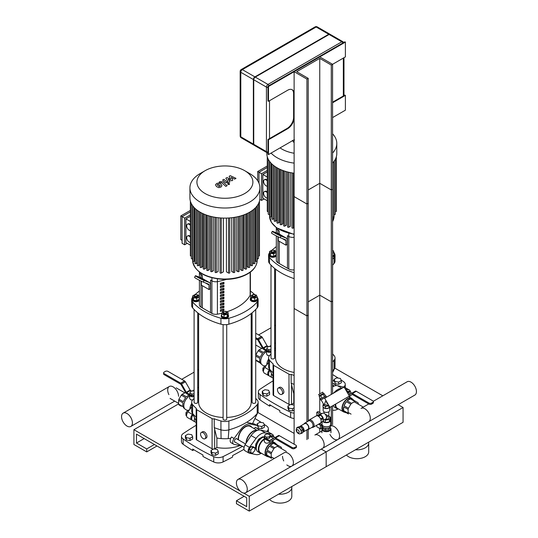 <?xml version="1.0" encoding="UTF-8"?>
<svg xmlns="http://www.w3.org/2000/svg" width="538" height="538" viewBox="0 0 538 538"><rect width="100%" height="100%" fill="white"/><g stroke="black" fill="none" stroke-linecap="round" stroke-linejoin="round"><path stroke-width="0.81" d="M346.432 455A11.782 6.799 0 0 0 359.68 458.517A11.782 6.799 0 0 0 368.705 451.9L368.705 443.023A11.782 6.799 0 0 0 368.617 442.189M355.483 449.775A11.782 6.799 0 0 0 368.705 443.023M257.863 412.471L294.118 433.406L257.863 412.471M243.633 493.05L249.262 496.298L326.162 451.9L326.162 466.702L403.063 422.303L403.063 407.501L326.162 451.9L321.287 449.089L326.162 451.9L326.162 466.702L249.262 511.1L236.444 503.702L236.444 500.743L246.7 506.661L246.7 497.778L136.477 434.146L136.477 443.023L146.726 448.941L146.726 451.9L133.915 444.502L133.915 429.701L240.029 490.965M403.063 407.501L398.187 404.69M382.814 395.813L334.764 368.073M275.53 347.945L274.622 348.463M252.1 361.469L251.192 361.993M269.531 499.399A11.782 6.799 0 0 0 282.78 502.916A11.782 6.799 0 0 0 291.804 496.298L291.804 487.421A11.782 6.799 0 0 0 291.717 486.587M278.583 494.173A11.782 6.799 0 0 0 291.804 487.421M198.63 392.337L197.722 392.861M178.616 403.89L133.915 429.701M249.262 496.298L249.262 511.1M244.138 496.298L236.444 500.743M144.164 438.584L136.477 443.023M154.419 444.502L146.726 448.941M156.982 445.982L146.726 451.9M341.058 379.942A238.751 137.842 0 0 1 343.58 381.664A7.25 4.183 180 0 1 345.261 384.34A7.25 4.183 180 0 1 343.547 387.044M338.294 378.12A238.751 137.842 0 0 0 332.571 374.549M273.082 380.857A408.228 235.684 0 0 0 260.11 389.169A7.25 4.183 180 0 0 258.361 391.893A7.25 4.183 180 0 0 260.042 394.576A238.751 137.842 0 0 0 290.628 412.236L290.628 417.562A238.751 137.842 180 0 1 279.841 412.047L279.841 410.568A238.751 137.842 180 0 1 269.592 404.65L269.592 406.129A238.751 137.842 180 0 1 260.042 399.902L260.042 394.576M294.118 413.15A7.25 4.183 180 0 1 290.628 412.236M258.361 391.893L258.361 397.219A7.25 4.183 0 0 0 260.042 399.902M290.628 417.562A7.25 4.183 0 0 0 294.118 418.477M270.836 405.41L269.592 406.129M264.158 424.341A238.751 137.842 0 0 1 266.68 426.056A7.25 4.183 180 0 1 268.361 428.739A7.25 4.183 180 0 1 266.646 431.442M261.394 422.518A238.751 137.842 0 0 0 254.918 418.49M196.182 425.255A408.228 235.684 0 0 0 183.209 433.561A7.25 4.183 180 0 0 181.461 436.291A7.25 4.183 180 0 0 183.142 438.974A238.751 137.842 0 0 0 213.727 456.634L213.727 461.96A238.751 137.842 180 0 1 202.94 456.446L202.94 454.966A238.751 137.842 180 0 1 192.691 449.048L192.691 450.528A238.751 137.842 180 0 1 183.142 444.301L183.142 438.974M213.727 461.96A7.25 4.183 0 0 0 223.095 461.92L223.095 456.587A7.25 4.183 180 0 1 213.727 456.634M223.095 456.587A408.228 235.684 0 0 0 242.436 446.352M181.461 436.291L181.461 441.617A7.25 4.183 0 0 0 183.142 444.301M243.97 449.331A408.228 235.684 180 0 1 232.571 455.585L232.571 457.065A408.228 235.684 180 0 1 223.095 461.92M193.936 449.808L192.691 450.528M282.584 392.706A3.625 2.091 60 0 1 281.838 394.367A3.625 2.091 60 0 1 278.207 392.269A3.625 2.091 60 0 1 278.207 388.086A3.625 2.091 60 0 1 281.004 389.055A3.625 2.091 60 0 1 282.584 392.706M278.207 388.086L279.491 387.347A3.625 2.091 60 0 1 282.282 388.315A3.625 2.091 60 0 1 283.869 391.967A3.625 2.091 60 0 1 283.116 393.628L281.838 394.367M273.613 395.517L273.613 365.329A1.816 1.049 180 0 1 273.082 364.582L273.082 394.778A1.816 1.049 0 0 0 273.613 395.517L288.993 404.394A1.816 1.049 0 0 0 290.258 404.704M291.085 404.596A1.816 1.049 0 0 0 291.556 404.394L293.782 403.117A27.189 15.696 0 0 0 294.118 403.17M273.613 365.329L288.993 374.206A1.816 1.049 180 0 0 291.145 374.381L291.145 383.264L293.782 393.641L293.782 403.117M291.145 374.381A61.628 35.582 0 0 0 294.118 375.437M332.571 361.926A61.628 35.582 0 0 0 334.118 360.225L334.118 369.102A61.628 35.582 180 0 1 332.571 370.81M332.625 353.977A61.628 35.582 0 0 1 334.118 355.631A9.065 5.232 180 0 1 335.033 357.925A9.065 5.232 180 0 1 334.118 360.225M275.53 349.935A61.628 35.582 0 0 0 274.622 350.655M270.997 353.977A61.628 35.582 0 0 0 269.504 355.631A9.065 5.232 180 0 0 268.59 357.925L268.59 366.808A9.065 5.232 0 0 0 268.939 368.248A9.065 5.232 0 0 0 269.504 369.102L269.504 360.225A9.065 5.232 180 0 1 268.59 357.925M273.082 364.582A1.816 1.049 180 0 1 273.304 364.085A61.628 35.582 180 0 1 269.504 360.225M273.082 372.767A61.628 35.582 180 0 1 269.504 369.102L273.082 376.815M294.118 384.32A61.628 35.582 180 0 1 291.213 383.285A61.628 35.582 180 0 1 291.145 383.264M294.118 393.702A27.189 15.696 180 0 1 293.782 393.641M332.571 372.43L334.118 369.102A9.065 5.232 0 0 0 334.683 368.254A9.065 5.232 0 0 0 335.033 366.808L335.033 357.925M205.684 437.105A3.625 2.091 60 0 1 204.938 438.759A3.625 2.091 60 0 1 201.306 436.668A3.625 2.091 60 0 1 201.306 432.485A3.625 2.091 60 0 1 204.104 433.453A3.625 2.091 60 0 1 205.684 437.105M201.306 432.485L202.591 431.745A3.625 2.091 60 0 1 205.381 432.713A3.625 2.091 60 0 1 206.969 436.365A3.625 2.091 60 0 1 206.215 438.019L204.938 438.759M196.713 439.916L196.713 409.721A1.816 1.049 180 0 1 196.182 408.981L196.182 439.176A1.816 1.049 0 0 0 196.713 439.916L212.093 448.793A1.816 1.049 0 0 0 213.357 449.102M214.185 448.988A1.816 1.049 0 0 0 214.655 448.793L216.881 447.508A27.189 15.696 0 0 0 240.002 445.572M196.713 409.721L212.093 418.604A1.816 1.049 180 0 0 214.245 418.779L214.245 427.663L216.881 438.04L216.881 447.508M214.245 418.779A61.628 35.582 0 0 0 220.93 420.972L220.93 429.855A9.065 5.232 0 0 0 228.885 429.855L228.885 420.972A9.065 5.232 180 0 1 220.93 420.972M228.885 420.972A61.628 35.582 0 0 0 257.218 404.623L257.218 413.5A61.628 35.582 180 0 1 228.885 429.855L228.233 438.625A27.189 15.696 180 0 1 221.084 438.584A27.189 15.696 180 0 1 216.881 438.04M255.725 398.376A61.628 35.582 0 0 1 257.218 400.03A9.065 5.232 180 0 1 258.132 402.323A9.065 5.232 180 0 1 257.218 404.623M252.1 395.053A61.628 35.582 0 0 0 251.192 394.334M198.63 394.334A61.628 35.582 0 0 0 197.722 395.053M194.097 398.376A61.628 35.582 0 0 0 192.604 400.03A9.065 5.232 180 0 0 191.689 402.323L191.689 411.207A9.065 5.232 0 0 0 192.039 412.646A9.065 5.232 0 0 0 192.604 413.5L192.604 404.623A9.065 5.232 180 0 1 191.689 402.323M196.182 408.981A1.816 1.049 180 0 1 196.404 408.483A61.628 35.582 180 0 1 192.604 404.623M196.182 417.158A61.628 35.582 180 0 1 192.604 413.5L196.182 421.214M230.721 438.376A27.189 15.696 180 0 1 228.233 438.625M221.084 438.584L220.93 429.855A61.628 35.582 180 0 1 214.306 427.683A61.628 35.582 180 0 1 214.245 427.663M252.598 423.594L257.218 413.5A9.065 5.232 0 0 0 257.783 412.646A9.065 5.232 0 0 0 258.132 411.207L258.132 402.323M276.317 255.752A3.625 2.091 180 0 1 272.342 257.292A3.625 2.091 180 0 1 269.182 255.214L269.182 254.474A3.625 2.091 180 0 1 269.578 253.532M271.67 250.587A1.816 1.049 0 0 0 271.529 250.661A1.816 1.049 0 0 0 270.997 251.401A1.816 1.049 0 0 0 272.813 252.443A1.816 1.049 0 0 0 274.622 251.401A1.816 1.049 0 0 0 274.091 250.661L273.835 250.513A1.453 0.834 180 0 1 273.835 251.697A1.453 0.834 180 0 1 271.784 251.697A1.453 0.834 180 0 1 271.784 250.513A1.453 0.834 180 0 1 273.835 250.513L274.091 250.661A1.816 1.049 0 0 0 273.95 250.587M274.622 251.401L274.622 251.992A1.816 1.049 180 0 1 272.813 253.035A1.816 1.049 180 0 1 270.997 251.992L270.997 251.401M273.486 250.365L275.18 250.621L276.048 252.49L276.048 254.978L273.674 256.344L270.439 255.846L269.578 253.976L269.578 251.488L271.946 250.123L272.867 250.264M276.048 252.49L273.674 253.855L270.439 253.358L269.578 251.488M273.674 256.344L273.674 253.855M270.439 255.846L270.439 253.358M276.048 253.532A3.625 2.091 180 0 1 276.317 253.943M276.317 255.012A3.625 2.091 180 0 1 272.342 256.552A3.625 2.091 180 0 1 269.182 254.474M270.997 265.086L270.997 357.925A1.816 1.049 0 0 0 271.529 358.664A1.816 1.049 0 0 0 273.506 358.893A1.816 1.049 0 0 0 274.622 357.925L274.622 268.408M332.571 251.649A1.816 1.049 0 0 0 332.625 251.401A1.816 1.049 0 0 0 332.571 251.145M332.625 251.401L332.625 251.992A1.816 1.049 180 0 1 332.571 252.241M332.571 255.832L334.044 254.978L334.044 252.49L332.571 253.344M332.571 250.526L333.177 250.621L334.044 252.49M334.044 253.532A3.625 2.091 180 0 1 334.434 254.474L334.434 255.214A3.625 2.091 180 0 1 332.571 257.05M334.434 254.474A3.625 2.091 180 0 1 332.571 256.31M332.571 358.18A1.816 1.049 0 0 0 332.625 357.925L332.625 265.086M294.118 372.437A26.281 15.172 180 0 1 283.223 368.658A26.281 15.172 180 0 1 275.53 357.925L275.53 269.128M228.146 314.676A3.625 2.091 180 0 1 228.536 315.618L228.536 316.357A3.625 2.091 180 0 1 224.911 318.449A3.625 2.091 180 0 1 221.286 316.357L221.286 315.618A3.625 2.091 180 0 1 221.676 314.676M223.774 311.724A1.816 1.049 0 0 0 223.626 311.798L223.882 311.65A1.453 0.834 180 0 1 225.933 311.65A1.453 0.834 180 0 1 225.933 312.834A1.453 0.834 180 0 1 223.882 312.834A1.453 0.834 180 0 1 223.882 311.65L223.626 311.798A1.816 1.049 0 0 0 223.095 312.538A1.816 1.049 0 0 0 224.911 313.587A1.816 1.049 0 0 0 226.72 312.538A1.816 1.049 0 0 0 226.195 311.798A1.816 1.049 0 0 0 226.047 311.724M226.72 312.538L226.72 313.129A1.816 1.049 180 0 1 224.911 314.179A1.816 1.049 180 0 1 223.095 313.129L223.095 312.538M224.85 311.408L225.778 311.267L228.146 312.632L228.146 315.12L227.278 316.983L224.043 317.487L224.043 314.999L221.676 313.634L222.544 311.764L224.238 311.502M224.043 317.487L221.676 316.122L221.676 313.634M228.146 312.632L227.278 314.501L224.043 314.999M227.278 316.983L227.278 314.501M228.536 315.618A3.625 2.091 180 0 1 224.911 317.709A3.625 2.091 180 0 1 221.286 315.618M223.095 324.609L223.095 419.068A1.816 1.049 0 0 0 223.626 419.808A1.816 1.049 0 0 0 225.604 420.037A1.816 1.049 0 0 0 226.72 419.068L226.72 324.609M199.416 300.15A3.625 2.091 180 0 1 195.442 301.69A3.625 2.091 180 0 1 192.281 299.612L192.281 298.872A3.625 2.091 180 0 1 192.678 297.931M194.769 294.985A1.816 1.049 0 0 0 194.628 295.059A1.816 1.049 0 0 0 194.097 295.799A1.816 1.049 0 0 0 195.913 296.841A1.816 1.049 0 0 0 197.722 295.799A1.816 1.049 0 0 0 197.19 295.059L196.935 294.911A1.453 0.834 180 0 1 196.935 296.095A1.453 0.834 180 0 1 194.884 296.095A1.453 0.834 180 0 1 194.884 294.911A1.453 0.834 180 0 1 196.935 294.911L197.19 295.059A1.816 1.049 0 0 0 197.049 294.985M197.722 295.799L197.722 296.391A1.816 1.049 180 0 1 195.913 297.433A1.816 1.049 180 0 1 194.097 296.391L194.097 295.799M196.585 294.757L198.28 295.019L199.147 296.889L199.147 299.377L196.774 300.742L193.539 300.244L192.678 298.375L192.678 295.887L195.045 294.521L195.966 294.663M199.147 296.889L196.774 298.254L193.539 297.756L192.678 295.887M196.774 300.742L196.774 298.254M193.539 300.244L193.539 297.756M199.147 297.931A3.625 2.091 180 0 1 199.416 298.341M199.416 299.41A3.625 2.091 180 0 1 195.442 300.95A3.625 2.091 180 0 1 192.281 298.872M194.097 309.484L194.097 402.323A1.816 1.049 0 0 0 194.628 403.063A1.816 1.049 0 0 0 196.605 403.292A1.816 1.049 0 0 0 197.722 402.323L197.722 312.807M252.887 296.095A1.453 0.834 180 0 1 252.887 294.911A1.453 0.834 180 0 1 254.938 294.911A1.453 0.834 180 0 1 254.938 296.095A1.453 0.834 180 0 1 252.887 296.095M252.773 294.985A1.816 1.049 0 0 0 252.631 295.059A1.816 1.049 0 0 0 252.1 295.799A1.816 1.049 0 0 0 252.631 296.539A1.816 1.049 0 0 0 254.602 296.761A1.816 1.049 0 0 0 255.725 295.799A1.816 1.049 0 0 0 255.194 295.059A1.816 1.049 0 0 0 255.052 294.985M255.725 295.799L255.725 296.391A1.816 1.049 180 0 1 254.602 297.353A1.816 1.049 180 0 1 252.631 297.131A1.816 1.049 180 0 1 252.1 296.391L252.1 295.799M254.777 298.254L254.777 300.742L257.144 299.377L257.144 296.889L254.777 298.254L251.542 297.756L250.674 295.887L253.042 294.521L253.97 294.663M254.777 300.742L251.542 300.244L251.542 297.756M251.542 300.244L250.674 298.375L250.674 295.887M254.588 294.757L256.276 295.019L257.144 296.889M257.144 297.931A3.625 2.091 180 0 1 257.534 298.872L257.534 299.612A3.625 2.091 180 0 1 255.301 301.549A3.625 2.091 180 0 1 251.347 301.098A3.625 2.091 180 0 1 250.284 299.612L250.284 298.872A3.625 2.091 180 0 1 250.674 297.931M257.534 298.872A3.625 2.091 180 0 1 255.301 300.809A3.625 2.091 180 0 1 251.347 300.352A3.625 2.091 180 0 1 250.284 298.872M252.1 312.807L252.1 402.323A1.816 1.049 0 0 0 252.631 403.063A1.816 1.049 0 0 0 254.602 403.292A1.816 1.049 0 0 0 255.725 402.323L255.725 309.484M223.095 417.461A26.281 15.172 180 0 1 206.323 413.056A26.281 15.172 180 0 1 198.63 402.323L198.63 313.526M251.192 313.526L251.192 402.323A26.281 15.172 180 0 1 226.72 417.461M288.798 233.405L288.798 236.458L287.453 235.684L287.453 268.24L287.453 235.684L288.798 236.458A5.441 3.141 0 0 0 294.118 237.258A5.441 3.141 0 0 1 288.798 236.458L288.798 269.02A5.441 3.141 0 0 0 294.118 269.82M276.33 227.702A5.441 3.141 0 0 0 276.317 227.951A5.441 3.141 0 0 0 277.911 230.17L279.256 230.943L279.256 234.057L279.256 230.943L277.911 230.17L277.911 233.425M276.317 235.886L276.317 260.506A5.441 3.141 0 0 0 277.911 262.726L279.256 263.506L279.256 241.306L279.256 263.506L288.798 269.02M268.59 255.214L268.59 261.138A9.065 5.232 0 0 0 269.504 263.432L269.504 257.514A9.065 5.232 180 0 1 268.59 255.214A9.065 5.232 180 0 1 269.504 252.921A61.628 35.582 0 0 1 269.578 252.84M294.118 278.65A61.628 35.582 180 0 1 269.504 263.432M269.504 257.514A61.628 35.582 0 0 0 294.118 272.726M334.118 263.432A9.065 5.232 0 0 0 335.033 261.138L335.033 255.214A9.065 5.232 180 0 1 334.118 257.514L334.118 263.432A61.628 35.582 180 0 1 332.571 265.14M332.571 259.222A61.628 35.582 0 0 0 334.118 257.514M334.044 252.84A61.628 35.582 0 0 1 334.118 252.921A9.065 5.232 180 0 1 335.033 255.214M276.317 246.633A61.628 35.582 0 0 0 272.12 250.15M281.515 235.906L274.716 232.598L281.515 235.906M285.463 239.746L280.157 237.668L280.977 236.061L286.283 238.132A3.625 2.091 -60 0 1 286.451 238.213A3.625 2.091 -60 0 1 287.198 239.874L287.198 244.413L285.92 245.153L285.92 240.614A1.816 1.049 120 0 0 285.543 239.787A1.816 1.049 120 0 0 285.463 239.746M280.977 236.061A5.441 0.39 -152.9 0 1 275.496 233.411A5.441 0.39 -152.9 0 1 272.295 231.36L271.468 232.967A5.441 0.39 27.1 0 0 274.676 235.025A5.441 0.39 27.1 0 0 280.157 237.668M272.295 231.36A5.441 0.39 -152.9 0 1 273.291 231.616L278.597 233.694L286.283 238.132M278.227 236.821L278.227 240.715L285.92 245.153M211.898 277.803L211.898 280.856L210.553 280.083L210.553 312.639L210.553 280.083L211.898 280.856A5.441 3.141 0 0 0 217.413 281.623A50.754 29.301 0 0 0 226.37 279.39A50.754 29.301 0 0 1 217.413 281.623L217.413 314.185A50.754 29.301 0 0 0 221.864 313.217M201.01 273.203L201.01 274.568A5.441 3.141 0 0 1 199.416 272.349L199.416 272.087A5.441 3.141 0 0 0 199.416 272.349A5.441 3.141 0 0 0 201.01 274.568L202.355 275.342L202.355 278.455L202.355 275.342L201.01 274.568L201.01 277.823M199.416 280.285L199.416 304.905A5.441 3.141 0 0 0 201.01 307.124L202.355 307.904L202.355 285.705L202.355 307.904L211.898 313.412A5.441 3.141 0 0 0 217.413 314.185M191.689 299.612L191.689 305.537A9.065 5.232 0 0 0 192.604 307.83L192.604 301.912A9.065 5.232 180 0 1 191.689 299.612A9.065 5.232 180 0 1 192.604 297.319A61.628 35.582 0 0 1 192.678 297.238M192.604 301.912A61.628 35.582 0 0 0 220.93 318.267L220.93 324.185A61.628 35.582 180 0 1 192.604 307.83M257.218 307.83A9.065 5.232 0 0 0 258.132 305.537L258.132 299.612A9.065 5.232 180 0 1 257.218 301.912L257.218 307.83A61.628 35.582 180 0 1 228.885 324.185L228.885 318.267A9.065 5.232 180 0 1 220.93 318.267M220.93 324.185A9.065 5.232 0 0 0 228.885 324.185M228.885 318.267A61.628 35.582 0 0 0 257.218 301.912M257.144 297.238A61.628 35.582 0 0 1 257.218 297.319A9.065 5.232 180 0 1 258.132 299.612M254.864 294.804A61.628 35.582 0 0 0 250.405 291.031M199.416 291.031A61.628 35.582 0 0 0 195.22 294.548M204.615 280.305L197.816 276.996L204.615 280.305M208.562 284.145L203.256 282.067L204.077 280.459L209.383 282.531A3.625 2.091 -60 0 1 209.551 282.611A3.625 2.091 -60 0 1 210.297 284.272L210.297 288.812L209.02 289.552L209.02 285.012A1.816 1.049 120 0 0 208.643 284.185A1.816 1.049 120 0 0 208.562 284.145M204.077 280.459A5.441 0.39 -152.9 0 1 198.596 277.81A5.441 0.39 -152.9 0 1 195.395 275.759L194.568 277.366A5.441 0.39 27.1 0 0 197.776 279.424A5.441 0.39 27.1 0 0 203.256 282.067M195.395 275.759A5.441 0.39 -152.9 0 1 196.39 276.014L201.696 278.092L209.383 282.531M201.326 281.219L201.326 285.113L209.02 289.552M276.317 227.688L276.317 227.951A5.441 3.141 0 0 0 277.911 230.17L277.911 228.805M220.378 311.354L220.378 309.875A50.754 29.301 0 0 0 223.942 308.973L223.942 310.453A50.754 29.301 180 0 1 220.378 311.354M220.378 310.224A48.938 28.252 0 0 0 222.584 309.666L222.584 309.337M222.584 309.666L223.942 310.453M220.378 308.395L220.378 306.916A50.754 29.301 0 0 0 223.942 306.014L223.942 307.494A50.754 29.301 180 0 1 220.378 308.395M220.378 307.265A48.938 28.252 0 0 0 222.584 306.707L222.584 306.378M222.584 306.707L223.942 307.494M220.378 305.436L220.378 303.95A50.754 29.301 0 0 0 223.942 303.055L223.942 304.535A50.754 29.301 180 0 1 220.378 305.436M220.378 304.306A48.938 28.252 0 0 0 222.584 303.748L222.584 303.419M222.584 303.748L223.942 304.535M220.378 302.47L220.378 300.991A50.754 29.301 0 0 0 223.942 300.09L223.942 301.569A50.754 29.301 180 0 1 220.378 302.47M220.378 301.347A48.938 28.252 0 0 0 222.584 300.789L222.584 300.46M222.584 300.789L223.942 301.569M220.378 299.511L220.378 298.032A50.754 29.301 0 0 0 223.942 297.131L223.942 298.61A50.754 29.301 180 0 1 220.378 299.511M220.378 298.388A48.938 28.252 0 0 0 222.584 297.83L222.584 297.501M222.584 297.83L223.942 298.61M220.378 296.552L220.378 295.073A50.754 29.301 0 0 0 223.942 294.172L223.942 295.651A50.754 29.301 180 0 1 220.378 296.552M220.378 295.423A48.938 28.252 0 0 0 222.584 294.864L222.584 294.542M222.584 294.864L223.942 295.651M220.378 293.593L220.378 292.114A50.754 29.301 0 0 0 223.942 291.213L223.942 292.692A50.754 29.301 180 0 1 220.378 293.593M220.378 292.464A48.938 28.252 0 0 0 222.584 291.905L222.584 291.576M222.584 291.905L223.942 292.692M220.378 290.634L220.378 289.155A50.754 29.301 0 0 0 223.942 288.254L223.942 289.733A50.754 29.301 180 0 1 220.378 290.634M220.378 289.505A48.938 28.252 0 0 0 222.584 288.946L222.584 288.617M222.584 288.946L223.942 289.733M220.378 287.675L220.378 286.196A50.754 29.301 0 0 0 223.942 285.295L223.942 286.774A50.754 29.301 180 0 1 220.378 287.675M220.378 286.546A48.938 28.252 0 0 0 222.584 285.987L222.584 285.658M222.584 285.987L223.942 286.774M220.378 284.716L220.378 283.237A50.754 29.301 0 0 0 223.942 282.336L223.942 283.815A50.754 29.301 180 0 1 220.378 284.716M220.378 283.587A48.938 28.252 0 0 0 222.584 283.028L222.584 282.699M222.584 283.028L223.942 283.815M211.898 313.412L211.898 280.856A5.441 3.141 0 0 0 217.413 281.623L217.413 278.892M226.747 311.825A50.754 29.301 0 0 0 250.143 295.288A5.441 3.141 0 0 0 250.405 294.326L250.405 272.087M267.265 186.229A3.625 2.091 60 0 1 264.071 183.418A3.625 2.091 60 0 1 264.353 179.779A3.625 2.091 60 0 1 267.265 180.876M264.353 179.779L264.871 179.484A3.625 2.091 60 0 1 267.265 180.082M267.265 198.085A3.625 2.091 60 0 1 264.071 195.267A3.625 2.091 60 0 1 264.353 191.636A3.625 2.091 60 0 1 267.265 192.732M264.353 191.636L264.871 191.34A3.625 2.091 60 0 1 267.265 191.931M258.993 183.263L258.993 172.261L261.555 173.74L261.555 200.405L259.8 199.396M267.265 177.036L262.833 174.48L262.833 198.186L267.265 200.741M257.709 180.795L257.709 171.521L258.993 172.261L267.265 167.479M262.833 174.48L267.265 171.925M257.709 171.521L267.265 166M267.265 170.445L261.555 173.74M261.555 200.405L264.118 198.925M290.446 172.617L290.446 226.269L288.839 227.197A0.726 0.417 180 0 1 287.601 226.901L287.601 171.972M286.377 171.642L286.377 225.193L284.905 226.041A0.726 0.417 180 0 1 283.667 225.745L283.667 170.781M282.746 170.445L282.746 223.862L281.381 224.649A0.726 0.417 180 0 1 280.143 224.353L280.143 169.369M279.518 169.08L279.518 222.302L278.227 223.041A0.726 0.417 0 0 1 276.989 222.745L276.989 167.748M276.673 167.56L276.673 220.513L275.443 221.226A0.726 0.417 0 0 1 274.205 220.93L274.205 165.919M294.118 227.574L293.23 228.092A0.726 0.417 180 0 1 291.993 227.796L291.993 172.9M336.358 156.686L336.358 211.226A0.726 0.417 180 0 1 335.376 211.616M335.376 159.208L335.376 214.084A0.726 0.417 180 0 1 334.138 214.38L333.829 214.205M333.829 161.649L333.829 216.619A0.726 0.417 180 0 1 332.592 216.915L332.592 163.108M267.265 156.686L267.265 211.226A0.726 0.417 0 0 0 268.247 211.616M268.247 159.208L268.247 214.084A0.726 0.417 0 0 0 269.484 214.38L269.794 214.205M269.794 161.649L269.794 216.619A0.726 0.417 0 0 0 271.031 216.915L271.798 216.471M271.798 163.888L271.798 218.892A0.726 0.417 0 0 0 273.035 219.188L274.205 218.509M332.571 133.801A34.983 20.195 180 0 1 336.795 143.424L336.795 153.512A34.983 20.195 180 0 1 332.571 163.135M294.118 173.216A34.983 20.195 180 0 1 266.828 153.512L266.828 152.584M294.118 153.243A27.983 16.16 180 0 1 280.076 147.889M336.795 143.424A34.983 20.195 180 0 1 332.571 153.041M294.118 163.122A34.983 20.195 180 0 1 271.085 153.081M190.365 230.627A3.625 2.091 60 0 1 187.17 227.816A3.625 2.091 60 0 1 187.453 224.178A3.625 2.091 60 0 1 190.365 225.274M187.453 224.178L187.97 223.882A3.625 2.091 60 0 1 190.365 224.474M190.365 242.483A3.625 2.091 60 0 1 187.17 239.666A3.625 2.091 60 0 1 187.453 236.034A3.625 2.091 60 0 1 190.365 237.13M187.453 236.034L187.97 235.738A3.625 2.091 60 0 1 190.365 236.33M184.655 218.139L184.655 244.803L182.093 243.324L182.093 216.659L184.655 218.139L190.365 214.844M190.365 221.434L185.933 218.879L185.933 242.584L190.365 245.14M182.093 240.365L180.808 239.625L180.808 215.92L182.093 216.659L190.365 211.878M185.933 218.879L190.365 216.323M180.808 215.92L190.365 210.398M184.655 244.803L187.217 243.324M252.517 210.318L252.517 265.328A0.726 0.417 180 0 1 251.28 265.624L250.049 264.911L250.049 211.959M248.495 212.833L248.495 267.44L247.204 266.7L247.204 213.478M245.341 214.306L245.341 269.047L243.976 268.26L243.976 214.844M241.811 215.597L241.811 270.439L240.345 269.592L240.345 216.041M237.883 216.673L237.883 271.596L236.269 270.668L236.269 217.016M233.492 217.493L233.492 272.49L231.683 271.448L231.683 217.729M228.536 217.998L228.536 273.055L226.431 271.838L226.431 218.092M223.391 218.092L223.391 271.838L221.286 273.055A0.726 0.417 180 0 1 220.042 272.759L220.042 217.91M218.139 217.729L218.139 271.448L216.33 272.49A0.726 0.417 180 0 1 215.092 272.194L215.092 217.298M213.546 217.016L213.546 270.668L211.938 271.596A0.726 0.417 180 0 1 210.701 271.3L210.701 216.37M209.477 216.041L209.477 269.592L208.004 270.439A0.726 0.417 180 0 1 206.767 270.143L206.767 215.18M205.846 214.844L205.846 268.26L204.48 269.047A0.726 0.417 180 0 1 203.243 268.751L203.243 213.768M202.618 213.478L202.618 266.7L201.326 267.44A0.726 0.417 0 0 1 200.089 267.144L200.089 212.147M199.773 211.959L199.773 264.911L198.542 265.624A0.726 0.417 0 0 1 197.305 265.328L197.305 210.318M259.457 201.084L259.457 255.624A0.726 0.417 180 0 1 258.475 256.014M258.475 203.599L258.475 258.482A0.726 0.417 180 0 1 257.238 258.778L256.929 258.603M256.929 206.047L256.929 261.017A0.726 0.417 180 0 1 255.691 261.313L254.925 260.869M254.925 208.287L254.925 263.29A0.726 0.417 180 0 1 253.687 263.586L252.517 262.907M190.365 201.084L190.365 255.624A0.726 0.417 0 0 0 191.346 256.014M191.346 203.599L191.346 258.482A0.726 0.417 0 0 0 192.584 258.778L192.893 258.603M192.893 206.047L192.893 261.017A0.726 0.417 0 0 0 194.131 261.313L194.897 260.869M194.897 208.287L194.897 263.29A0.726 0.417 0 0 0 196.135 263.586L197.305 262.907M228.536 273.055A0.726 0.417 0 0 0 229.773 272.759L229.773 217.91M233.492 272.49A0.726 0.417 0 0 0 234.729 272.194L234.729 217.298M237.883 271.596A0.726 0.417 0 0 0 239.121 271.3L239.121 216.37M241.811 270.439A0.726 0.417 0 0 0 243.048 270.143L243.048 215.18M245.341 269.047A0.726 0.417 0 0 0 246.579 268.751L246.579 213.768M248.495 267.44A0.726 0.417 0 0 0 249.733 267.144L249.733 212.147M249.645 173.539L244.703 170.68L249.645 173.539A34.983 20.195 180 0 1 259.894 187.823L259.894 197.91A34.983 20.195 180 0 1 224.911 218.112A34.983 20.195 180 0 1 189.927 197.91L189.927 187.823A34.983 20.195 180 0 1 200.176 173.539L205.119 170.68A27.983 16.16 180 0 1 244.703 170.68L244.703 170.68A27.983 16.16 180 0 1 244.703 193.532A27.983 16.16 180 0 1 205.119 193.532A27.983 16.16 180 0 1 205.119 170.68M259.894 187.823A34.983 20.195 180 0 1 224.911 208.018A34.983 20.195 180 0 1 189.927 187.823M178.562 396.284A7.687 4.438 -120 0 0 175.213 388.55A7.687 4.438 -120 0 0 169.288 386.492A7.687 4.438 -120 0 0 168.892 394.63M252.1 344.138A7.687 4.438 -120 0 0 251.192 343.291M132.422 422.922A7.687 4.438 -120 0 0 129.073 415.188A7.687 4.438 -120 0 0 123.148 413.13A7.687 4.438 -120 0 0 123.148 422.007A7.687 4.438 -120 0 0 130.835 426.446A7.687 4.438 -120 0 0 132.422 422.922M269.995 370.373L269.968 370.406A4.351 2.508 120 0 0 269.518 376.123L272.08 377.602A4.351 2.508 -60 0 1 271.582 373.628M273.082 377.884L272.531 377.77A4.351 2.508 -60 0 1 272.08 377.602M193.095 414.771L193.068 414.805A4.351 2.508 120 0 0 192.617 420.521L195.18 422A4.351 2.508 -60 0 1 194.682 418.026M196.182 422.283L195.63 422.169A4.351 2.508 -60 0 1 195.18 422M269.195 375.874L264.387 373.164A4.351 2.508 -60 0 1 264.844 367.447L268.59 362.363M269.289 375.901C267.171 374.771 267.171 372.814 269.289 370.016L269.632 369.653M270.997 350.85L268.859 351.186L268.859 349.707L266.787 348.51L267.541 346.875L270.372 346.438L270.997 346.795M268.859 351.186L266.787 349.989L266.787 348.51M270.997 349.37L268.859 349.707M268.845 352.309A3.08 1.782 180 0 1 267.433 351.845A3.08 1.782 180 0 1 266.666 351.106M262.47 348.12L259 349.908A7.613 4.398 120 0 0 258.179 350.776L255.859 354.798A7.613 4.398 120 0 0 255.725 355.194M266.068 350.756A7.613 4.398 -60 0 0 265.079 351.22A7.613 4.398 -60 0 0 263.438 352.464L259 349.908M258.179 350.776L262.611 353.332A7.613 4.398 -60 0 0 260.291 357.353L255.859 354.798M255.725 356.062L259.948 358.503A7.613 4.398 -60 0 0 259.948 362.296L255.725 359.855M261.441 364.132L261.273 364.031A7.613 4.398 -60 0 1 260.291 363.049L258.179 361.825M260.291 363.049L255.859 360.487A7.613 4.398 120 0 1 255.725 360.238M269.484 355.652L267.433 355.376L266.532 353.856L266.532 351.025M268.59 359.149A8.231 4.748 -60 0 0 266.747 364.858A8.413 4.855 -60 0 1 268.59 359.236M264.508 366.237L262.356 364.993A7.902 4.56 -60 0 1 260.722 361.375A7.902 4.56 -60 0 1 266.31 351.697A7.902 4.56 -60 0 1 266.532 351.57M260.722 361.301A7.72 4.459 -60 0 1 260.722 361.227A7.72 4.459 -60 0 1 266.182 351.771L266.182 351.771A7.72 4.459 -60 0 1 266.243 351.731M255.725 337.682L257.588 338.758L261.434 336.539L257.749 338.853A1.453 0.834 60 0 1 258.482 339.633L263.176 347.878A0.726 0.417 -120 0 0 263.546 348.261L268.462 351.106L268.462 352.141L263.385 349.209A1.453 0.834 60 0 1 262.652 348.429L257.958 340.184A0.726 0.417 -120 0 0 257.588 339.794L257.588 338.758L257.588 339.794L255.725 338.718M268.556 346.714L267.386 346.042A0.726 0.417 60 0 1 267.023 345.652L262.329 337.413A1.453 0.834 -120 0 0 261.596 336.633L255.725 333.244M270.997 352.155A1.816 1.049 180 0 1 268.462 352.141M270.997 351.119A1.816 1.049 180 0 1 268.462 351.106M251.192 335.066L252.1 335.591M252.1 336.627L251.192 336.102M252.1 331.146L251.192 330.628M263.492 371.355L262.874 370.998L262.874 368.268L264.925 365.712L265.765 366.196M262.874 368.268L264.003 368.913M264.925 365.712L266.048 365.813M192.295 420.272L187.486 417.562A4.351 2.508 -60 0 1 187.944 411.846L191.689 406.762M192.389 420.299C190.27 419.169 190.27 417.212 192.389 414.415L192.732 414.052M194.097 395.248L191.958 395.585L191.958 394.105L189.887 392.908L190.64 391.274L193.472 390.837L194.097 391.193M191.958 395.585L189.887 394.388L189.887 392.908M194.097 393.769L191.958 394.105M191.945 396.708A3.08 1.782 180 0 1 190.533 396.244A3.08 1.782 180 0 1 189.766 395.504M185.57 392.518L182.1 394.3A7.613 4.398 120 0 0 181.279 395.174L178.959 399.196A7.613 4.398 120 0 0 178.616 400.339L178.616 404.132A7.613 4.398 120 0 0 178.959 404.885L181.279 406.224M189.168 395.154A7.613 4.398 -60 0 0 188.179 395.618A7.613 4.398 -60 0 0 186.538 396.862L182.1 394.3M181.279 395.174L185.711 397.73A7.613 4.398 -60 0 0 183.391 401.751L178.959 399.196M178.616 400.339L183.048 402.901A7.613 4.398 -60 0 0 183.048 406.694L178.616 404.132M184.541 408.524L184.373 408.429A7.613 4.398 -60 0 1 183.391 407.448M192.584 400.05L190.533 399.774L189.632 398.255L189.632 395.423M191.689 403.547A8.231 4.748 -60 0 0 189.847 409.257A8.413 4.855 -60 0 1 191.689 403.635M187.607 410.629L185.455 409.391A7.902 4.56 -60 0 1 183.821 405.773A7.902 4.56 -60 0 1 189.41 396.096A7.902 4.56 -60 0 1 189.632 395.968M183.821 405.699A7.72 4.459 -60 0 1 183.821 405.625A7.72 4.459 -60 0 1 189.282 396.17L189.282 396.17A7.72 4.459 -60 0 1 189.342 396.129M180.687 383.157L184.534 380.938L180.849 383.251A1.453 0.834 60 0 1 181.582 384.031L186.276 392.276A0.726 0.417 -120 0 0 186.646 392.659L191.562 395.504L191.562 396.54L186.484 393.608A1.453 0.834 60 0 1 185.751 392.827L181.057 384.583A0.726 0.417 -120 0 0 180.687 384.193L180.687 383.157L180.687 384.193L164.13 374.636L164.13 373.601L180.687 383.157M191.656 391.113L190.486 390.44A0.726 0.417 60 0 1 190.122 390.05L185.428 381.812A1.453 0.834 -120 0 0 184.695 381.032L167.977 371.381A1.816 1.049 180 0 0 165.415 371.381L164.13 372.121A1.816 1.049 180 0 0 163.606 372.861A1.816 1.049 180 0 0 164.13 373.601M194.097 396.553A1.816 1.049 180 0 1 191.562 396.54M194.097 395.517A1.816 1.049 180 0 1 191.562 395.504M163.606 372.861L163.606 373.897A1.816 1.049 0 0 0 164.13 374.636M186.592 415.753L185.973 415.397L185.973 412.666L188.024 410.111L188.865 410.595M185.973 412.666L187.103 413.312M188.024 410.111L189.147 410.212M334.085 386.076A9.785 5.649 120 0 0 332.571 385.934M333.95 386.129A9.785 5.649 120 0 0 332.571 386.109M350.379 391.852A4.351 2.508 120 0 0 349.485 390.05L344.246 387.219M343.93 387.138L337.467 385.672A11.964 6.907 120 0 0 332.571 386.822M332.571 410.111L332.961 410.191A11.964 6.907 120 0 0 337.918 409.001M349.485 390.05A4.351 2.508 120 0 0 349.034 389.875L345.349 389.129M341.664 388.449A11.964 6.907 120 0 0 333.735 393.029M345.867 390.023L347.091 390.729L346.728 391.509M347.091 392.141L347.091 390.729M347.158 400.803L350.44 398.907A7.613 4.398 120 0 0 348.799 399.559A7.613 4.398 120 0 0 347.158 400.803L351.59 403.359L354.872 401.462A7.613 4.398 -60 0 1 355.699 401.382L358.019 402.727A7.613 4.398 -60 0 1 358.355 403.48L358.355 404.24M350.44 398.907L354.872 401.462M353.58 400.164A7.613 4.398 120 0 0 352.605 399.183A7.613 4.398 120 0 0 351.26 398.826L355.699 401.382M346.331 412.72L344.011 411.382A7.613 4.398 120 0 0 344.993 412.364A7.613 4.398 120 0 0 346.331 412.72L348.449 413.944A7.613 4.398 -60 0 1 348.106 413.191L348.106 409.398A7.613 4.398 -60 0 1 348.449 408.248L350.769 404.233A7.613 4.398 -60 0 1 351.59 403.359M344.011 411.382L348.449 413.944M343.668 406.836A7.613 4.398 120 0 0 343.668 410.629L343.668 406.836L348.106 409.398M343.668 410.629L348.106 413.191M346.331 401.671A7.613 4.398 120 0 0 344.011 405.692L346.331 401.671L350.769 404.233M344.011 405.692L348.449 408.248M347.124 397.434L346.438 397.959M333.392 405.363A8.413 4.855 120 0 0 334.905 407.461L336.976 408.658A8.413 4.855 120 0 0 338.671 409.055M335.255 404.287A8.413 4.855 120 0 0 336.976 408.658M335.524 404.132A8.231 4.748 120 0 0 338.51 408.961M335.752 403.998A7.902 4.56 120 0 0 337.36 408.295L343.614 411.906A7.902 4.56 120 0 0 344.818 412.269M352.43 399.082A7.902 4.56 120 0 0 351.516 398.221A7.902 4.56 120 0 0 347.568 398.611A7.902 4.56 120 0 0 342.403 405.571A7.902 4.56 120 0 0 343.614 411.906M352.148 398.914A7.72 4.459 120 0 0 347.696 398.833A7.72 4.459 120 0 0 342.491 406.224A7.72 4.459 120 0 0 344.535 412.101M352.605 399.183L351.502 398.544A7.613 4.398 120 0 0 347.696 398.92A7.613 4.398 120 0 0 342.719 405.632A7.613 4.398 120 0 0 343.89 411.731L344.993 412.364M348.759 395.04L351.549 393.359A1.453 0.834 60 0 1 351.556 393.359A1.453 0.834 60 0 1 352.282 393.426L356.284 391.301L352.444 393.52L352.444 394.556A0.726 0.417 -120 0 0 352.074 394.522L347.38 397.347A1.453 0.834 60 0 1 347.373 397.353A1.453 0.834 60 0 1 347.151 397.421M368.994 404.112L352.444 394.556L352.444 393.52L368.994 403.076L368.994 404.112A1.816 1.049 0 0 0 371.556 404.112L372.841 403.372A1.816 1.049 0 0 0 373.372 402.632L373.372 401.597A1.816 1.049 180 0 0 372.841 400.857L356.122 391.207A1.453 0.834 -120 0 0 355.396 391.133A1.453 0.834 -120 0 0 355.389 391.139L351.556 393.359L355.389 391.139M350.494 393.998A0.726 0.417 60 0 1 350.332 393.93L347.091 392.061M351.22 395.134L347.373 397.353L351.227 395.127A1.453 0.834 -120 0 0 351.227 395.127A1.453 0.834 -120 0 0 351.22 395.134L352.282 394.495M371.556 404.112L371.556 403.076A1.816 1.049 180 0 1 368.994 403.076M371.556 403.076L372.841 402.337L372.841 403.372M373.372 401.597A1.816 1.049 180 0 1 372.841 402.337M351.005 393.688L351.005 392.209L349.364 391.26L347.091 391.355M351.005 392.209L348.954 392.027L347.313 391.079M348.954 392.027L348.342 392.78M349.37 396.977L350.534 395.531M257.285 430.434L250.311 426.405A9.785 5.649 120 0 0 242.335 429.506A9.785 5.649 120 0 0 238.563 439.929M257.184 430.474A9.785 5.649 120 0 0 250.009 433.742A9.785 5.649 120 0 0 246.061 442.989M253.169 431.442A9.603 5.548 120 0 0 253.109 431.476A9.603 5.548 120 0 0 246.343 442.525M257.05 430.528A9.785 5.649 120 0 0 253.237 431.402A9.785 5.649 120 0 0 246.357 442.505M273.479 436.251A4.351 2.508 120 0 0 272.584 434.448L267.682 431.705L260.567 430.07A11.964 6.907 120 0 0 251.091 435.538L245.012 444.798C243.573 447.979 243.573 449.943 245.012 450.683M272.584 434.448A4.351 2.508 120 0 0 272.134 434.274L265.537 432.935A11.964 6.907 120 0 0 256.061 438.403L249.464 447.367A4.351 2.508 120 0 0 249.007 453.077A4.351 2.508 120 0 0 249.464 453.252L256.061 454.59A11.964 6.907 120 0 0 261.017 453.4M268.119 433.931L270.19 435.128L269.43 436.762L266.599 437.199L264.528 436.002L265.288 434.368L268.119 433.931M269.43 436.762L269.43 438.241L270.19 436.607L270.19 435.128M269.43 438.241L266.599 438.678L266.599 437.199M266.599 438.678L264.528 437.481L264.528 436.002M266.465 439.781A3.08 1.782 180 0 1 264.373 438.524M256.451 449.627L256.014 449.371A7.613 4.398 -60 0 1 255.671 448.618L256.33 448.995M263.095 437.273L262.436 436.896A7.613 4.398 -60 0 1 263.264 436.816L263.701 437.064M256.606 445.37L255.671 444.825A7.613 4.398 -60 0 1 256.014 443.682L256.969 444.233M259.289 440.212L258.334 439.66A7.613 4.398 -60 0 1 259.155 438.793L260.096 439.331M255.671 444.825L255.671 448.618M258.334 439.66L256.014 443.682M262.436 436.896L259.155 438.793M270.258 445.202L273.539 443.305A7.613 4.398 120 0 0 271.898 443.958A7.613 4.398 120 0 0 270.258 445.202L274.689 447.757L277.971 445.861A7.613 4.398 -60 0 1 278.798 445.78L281.118 447.125A7.613 4.398 -60 0 1 281.455 447.878L281.455 448.638M273.539 443.305L277.971 445.861M276.68 444.563A7.613 4.398 120 0 0 275.705 443.581A7.613 4.398 120 0 0 274.36 443.225L278.798 445.78M269.43 457.118L267.11 455.78A7.613 4.398 120 0 0 268.092 456.762A7.613 4.398 120 0 0 269.43 457.118L271.549 458.342A7.613 4.398 -60 0 1 271.206 457.589L271.206 453.796A7.613 4.398 -60 0 1 271.549 452.646L273.869 448.625A7.613 4.398 -60 0 1 274.689 447.757M267.11 455.78L271.549 458.342M266.767 451.234A7.613 4.398 120 0 0 266.767 455.027L266.767 451.234L271.206 453.796M266.767 455.027L271.206 457.589M269.43 446.069A7.613 4.398 120 0 0 267.11 450.091L269.43 446.069L273.869 448.625M267.11 450.091L271.549 452.646M270.237 441.819L269.538 442.357C266.828 443.729 265.079 443.393 264.279 441.348L264.279 438.409M262.14 437.75A8.231 4.748 120 0 0 262.08 437.784L262.08 437.784A8.231 4.748 120 0 0 256.263 447.865A8.231 4.748 120 0 0 256.263 447.932M264.669 437.71L269.585 440.548A0.726 0.417 -120 0 0 269.948 440.588L274.649 437.757A1.453 0.834 60 0 1 274.656 437.75A1.453 0.834 60 0 1 275.382 437.824L279.383 435.699L275.543 437.919L275.543 438.954A0.726 0.417 -120 0 0 275.18 438.921L270.479 441.745A1.453 0.834 60 0 1 270.473 441.752A1.453 0.834 60 0 1 269.746 441.678L264.669 438.746L264.669 437.71A1.816 1.049 180 0 1 264.138 436.97A8.413 4.855 120 0 0 262.208 437.71L262.208 437.71A8.413 4.855 120 0 0 256.263 448.013A8.413 4.855 120 0 0 258.005 451.859L260.076 453.057A8.413 4.855 120 0 0 261.771 453.447M264.279 438.914A8.413 4.855 120 0 0 258.791 446.325A8.413 4.855 120 0 0 260.076 453.057M264.279 439.21A8.231 4.748 120 0 0 258.758 447.515A8.231 4.748 120 0 0 261.609 453.352M264.279 439.479A7.902 4.56 120 0 0 259.222 446.446A7.902 4.56 120 0 0 260.459 452.693L266.714 456.305A7.902 4.56 120 0 0 267.917 456.668M275.53 443.48A7.902 4.56 120 0 0 274.615 442.619A7.902 4.56 120 0 0 270.668 443.009A7.902 4.56 120 0 0 265.503 449.97A7.902 4.56 120 0 0 266.714 456.305M275.248 443.312A7.72 4.459 120 0 0 270.796 443.231A7.72 4.459 120 0 0 265.59 450.622A7.72 4.459 120 0 0 267.635 456.5M275.705 443.581L274.602 442.942A7.613 4.398 120 0 0 270.796 443.319A7.613 4.398 120 0 0 265.819 450.03A7.613 4.398 120 0 0 266.989 456.13L268.092 456.762M292.094 448.51L275.543 438.954L275.543 437.919L292.094 447.475L292.094 448.51A1.816 1.049 0 0 0 294.656 448.51L295.94 447.771A1.816 1.049 0 0 0 296.472 447.031L296.472 445.995A1.816 1.049 180 0 0 295.94 445.256L279.222 435.605A1.453 0.834 -120 0 0 278.496 435.531A1.453 0.834 -120 0 0 278.489 435.538L274.656 437.75L278.489 435.538M273.593 438.389A0.726 0.417 60 0 1 273.432 438.329L270.19 436.459M270.473 441.752L274.319 439.533A1.453 0.834 -120 0 0 274.319 439.533A1.453 0.834 -120 0 0 274.326 439.526L275.382 438.894M264.669 438.746A1.816 1.049 180 0 1 264.138 438.006L264.138 436.97A1.816 1.049 180 0 1 264.528 436.318M294.656 448.51L294.656 447.475A1.816 1.049 180 0 1 292.094 447.475M294.656 447.475L295.94 446.735L295.94 447.771M296.472 445.995A1.816 1.049 180 0 1 295.94 446.735M274.104 438.087L274.104 436.607L272.463 435.659L270.19 435.753M274.104 436.607L272.053 436.426L270.412 435.477M272.053 436.426L271.441 437.179M272.47 441.375L273.634 439.929M249.134 449.129L251.185 446.58L253.237 446.762L254.877 447.71L254.877 450.44L252.826 452.996L250.775 452.808L249.134 451.866L249.134 449.129L250.775 450.077L252.826 447.522L251.185 446.58M252.826 447.522L254.877 447.71M250.775 452.808L250.775 450.077M322.43 425.336L322.43 426.109A3.988 2.3 -0 0 0 323.6 427.737A3.988 2.3 -0 0 0 329.236 427.737A3.988 2.3 -0 0 0 330.406 426.109A7.687 4.438 60 0 1 338.019 430.709A7.687 4.438 60 0 1 337.951 439.465A7.687 4.438 60 0 1 329.935 434.422M373.298 401.308L407.165 381.758A7.687 4.438 60 0 1 414.852 386.197A7.687 4.438 60 0 1 414.852 395.067L337.951 439.465M237.984 479.432A7.687 4.438 60 0 1 245.671 483.87A7.687 4.438 60 0 1 245.671 492.747A7.687 4.438 60 0 1 239.746 490.683A7.687 4.438 60 0 1 236.397 482.949A7.687 4.438 60 0 1 237.984 479.432L284.125 452.794A7.687 4.438 60 0 1 291.811 457.233A7.687 4.438 60 0 1 291.811 466.103A7.687 4.438 60 0 1 286.821 464.919M283.734 460.931A7.687 4.438 60 0 1 282.537 456.311M368.718 403.957L361.025 408.396A7.687 4.438 60 0 1 368.712 412.834A7.687 4.438 60 0 1 368.712 421.705L291.811 466.103M321.885 430.992L314.885 435.034A7.687 4.438 60 0 1 322.571 439.472A7.687 4.438 60 0 1 322.571 448.349L245.671 492.747M334.811 384.509A4.351 2.508 120 0 0 334.105 381.166A4.351 2.508 120 0 0 333.654 380.998L332.571 380.776M333.251 383.607A1.991 1.15 120 0 0 332.928 383.211A1.991 1.15 120 0 0 332.571 383.117M245.019 426.775A9.133 5.272 -60 0 1 247.298 426.109M238.368 439.822A9.133 5.272 -60 0 1 238.2 438.591M250.13 425.834A10.222 5.905 -60 0 1 251.017 426.816M251.784 427.259A10.222 5.905 120 0 0 250.526 426.029A10.222 5.905 120 0 0 242.651 428.766A10.222 5.905 120 0 0 238.186 439.055A10.222 5.905 120 0 0 238.213 439.728M257.91 428.907A4.351 2.508 120 0 0 257.204 425.565A4.351 2.508 120 0 0 256.754 425.397L250.157 424.058A11.964 6.907 120 0 0 240.681 429.526L234.084 438.483A4.351 2.508 120 0 0 233.626 444.2A4.351 2.508 120 0 0 234.084 444.368L240.681 445.713A11.964 6.907 120 0 0 241.481 445.8M256.35 428.006A1.991 1.15 120 0 0 256.027 427.609A1.991 1.15 120 0 0 254.124 428.611M237.124 439.102A1.991 1.15 120 0 0 236.801 438.705A1.991 1.15 120 0 0 235.267 439.243A1.991 1.15 120 0 0 234.393 441.247A1.991 1.15 120 0 0 234.81 442.162A1.991 1.15 120 0 0 235.314 442.243M233.626 444.2L231.064 442.72A4.351 2.508 -60 0 1 231.522 437.004L234.084 438.483M247.588 422.579L254.192 423.917A4.351 2.508 -60 0 1 254.642 424.085L257.204 425.565M329.666 34.277A1.991 1.15 120 0 0 328.725 34.405L254.904 77.028A1.991 1.15 120 0 0 253.492 79.469L253.492 143.996A1.991 1.15 120 0 0 253.855 144.877M343.681 42.495A2.172 2.172 0 0 0 342.888 41.702L330.197 34.371A2.172 1.258 120 0 0 329.108 34.479L255.288 77.102A2.172 1.258 120 0 0 253.748 79.765L253.748 144.292A2.172 1.258 120 0 0 254.198 145.287L266.888 152.617A2.172 2.172 0 0 0 267.978 152.906M254.023 145.146A2.172 1.258 -60 0 1 253.815 145.065A2.172 1.258 -60 0 1 253.364 144.07L253.364 79.543A2.172 1.258 -60 0 1 254.904 76.88L328.725 34.257A2.172 1.258 -60 0 1 329.814 34.15A2.172 1.258 -60 0 1 329.989 34.291M268.489 101.299L268.489 86.504L345.389 42.105L344.878 41.809L267.978 86.208L267.978 101.003L268.489 101.299L287.716 90.202A9.065 5.232 -60 0 1 292.242 89.752A9.065 5.232 -60 0 1 294.118 93.901L294.118 117.58A9.065 5.232 -60 0 1 287.716 128.683L268.489 139.779L267.978 139.483L287.198 128.387A9.065 5.232 120 0 0 293.607 117.284L293.607 93.605A9.065 5.232 120 0 0 291.979 89.617M332.571 102.186L344.878 95.085L345.389 95.381L332.571 102.778M267.978 139.483L267.978 154.285L268.489 154.581L268.489 139.779M267.978 86.208L268.489 86.504M308.22 301.838L319.754 295.174L331.287 301.838L332.571 301.092L332.571 64.304L331.287 65.044L319.754 58.38L296.687 71.702L308.22 78.36L306.936 79.099L294.118 71.702L319.754 56.9L332.571 64.304L345.389 56.9L345.389 42.105M345.389 95.381L345.389 110.182L332.571 117.58M294.118 139.779L268.489 154.581M294.118 71.702L294.118 308.496L306.936 315.893L308.22 315.154L308.22 78.36M306.936 79.099L306.936 315.893M319.754 58.38L319.754 295.174M331.287 65.044L331.287 301.838M262.282 391.254L262.282 393.473L263.257 395.578L266.902 396.136L269.565 394.603L269.565 392.377L268.59 390.279L264.952 389.714L262.282 391.254L263.257 393.352L263.257 395.578M263.257 393.352L266.902 393.917L266.902 396.136M266.902 393.917L269.565 392.377M185.381 435.652L185.381 437.871L186.356 439.97L190.001 440.535L192.665 438.995L192.665 436.775L191.689 434.677L188.051 434.112L185.381 435.652L186.356 437.75L186.356 439.97M186.356 437.75L190.001 438.315L190.001 440.535M190.001 438.315L192.665 436.775M334.979 383.621L338.671 384.3L341.334 382.76L341.334 380.541L340.359 378.443L336.721 377.878L334.058 379.418L335.033 381.516L335.033 383.735M334.058 379.418L334.058 381.139M335.033 381.516L338.671 382.081L338.671 384.3M338.671 382.081L341.334 380.541M258.079 428.019L261.771 428.699L264.434 427.159L264.434 424.939L263.459 422.834L259.82 422.276L257.157 423.81L258.132 425.914L258.132 428.134M257.157 423.81L257.157 425.538M258.132 425.914L261.771 426.479L261.771 428.699M261.771 426.479L264.434 424.939M294.118 405.06L290.581 404.515L287.917 406.055L287.917 408.275L288.893 410.373L292.531 410.938L294.118 410.023M287.917 406.055L288.893 408.154L288.893 410.373M288.893 408.154L292.531 408.719L292.531 410.938M292.531 408.719L294.118 407.797M211.017 450.454L211.017 452.673L211.992 454.771L215.63 455.336L218.294 453.796L218.294 451.577L217.318 449.479L213.68 448.914L211.017 450.454L211.992 452.552L211.992 454.771M211.992 452.552L215.63 453.117L215.63 455.336M215.63 453.117L218.294 451.577M294.118 444.206L294.118 196.612L306.936 204.01L308.22 203.27L308.22 421.153M308.22 189.948L319.754 183.29L331.287 189.948L332.571 189.208L332.571 393.695M306.936 439.627L306.936 429.849M306.936 421.893L306.936 204.01M332.571 424.825L332.571 405.834M331.287 425.565L331.287 406.573M331.287 394.435L331.287 189.948M308.22 438.887L308.22 429.526M319.754 432.222L319.754 428.477M319.754 412.491L319.754 397.609M319.754 396.271L319.754 395.43M319.754 393.883L319.754 183.29M320.392 425.249L320.392 428.847L316.808 426.775L316.808 425.195M319.626 423.567A3.806 2.199 120 0 0 320.413 425.262A3.806 2.199 120 0 0 321.677 425.356L321.569 425.383M320.392 428.847L321.677 428.107L321.677 425.444L322.275 425.101L320.957 424.321A2.717 1.567 120 0 1 320.392 423.117M321.677 413.803L318.086 411.53L316.808 412.269L320.392 414.542M316.842 415.605L316.808 412.269M321.677 413.601L320.392 414.347M323.6 427.737L324.111 428.033A3.262 1.883 -0 0 0 324.999 428.396A3.262 1.883 -0 0 0 326.183 428.578A3.262 1.883 -0 0 0 328.254 428.261A3.262 1.883 -0 0 0 328.725 428.033L329.236 427.737M329.855 427.28L328.933 429.633L325.497 430.165L322.982 428.712L322.982 427.28M322.834 421.617A4.351 2.508 -0 0 0 327.709 422.586A4.351 2.508 -0 0 0 330.769 420.191A4.351 2.508 -0 0 0 330.46 419.263M322.094 424.058A4.351 2.508 -0 0 0 322.067 424.334A4.351 2.508 -0 0 0 323.345 426.109A4.351 2.508 -0 0 0 329.498 426.109A4.351 2.508 -0 0 0 330.769 424.334L330.769 420.191M328.866 416.277L330.46 417.199L330.46 419.566L329.377 421.9L325.335 422.525L323.062 421.214M330.46 417.199L329.377 419.532L329.377 421.9M329.377 419.532L325.335 420.158L325.335 422.525M325.335 420.158L324.528 419.694M329.088 427.824L328.254 428.261M328.933 429.633L328.933 428.154M325.497 430.165L325.497 428.685L324.999 428.396M326.183 428.578L325.497 428.685M323.479 426.183A3.988 2.3 -0 0 0 323.6 426.257A3.988 2.3 -0 0 0 329.236 426.257A3.988 2.3 -0 0 0 329.364 426.183M320.971 415.242A3.262 1.883 60 0 1 321.038 415.275A3.262 1.883 60 0 1 323.345 419.344M323.089 420.521L325.873 418.914A3.262 1.883 -120 0 0 326.546 417.421A3.262 1.883 -120 0 0 324.239 413.426A3.262 1.883 -120 0 0 322.612 413.265L320.002 414.771M326.546 417.347A3.08 1.782 -120 0 0 326.546 417.273A3.08 1.782 -120 0 0 324.367 413.5L324.367 413.5A3.08 1.782 -120 0 0 324.306 413.466M329.666 406.91A3.262 1.883 180 0 1 329.007 407.871M328.711 408.06A3.262 1.883 180 0 1 325.591 408.544M325.423 408.517A3.262 1.883 180 0 1 323.311 407.293M323.156 407.205L323.156 410.514A3.262 1.883 0 0 0 324.111 411.846A3.262 1.883 0 0 0 328.725 411.846A3.262 1.883 0 0 0 329.68 410.514L329.68 406.943M326.546 417.582L328.146 415.834L325.107 414.072M324.179 411.879A3.08 1.782 0 0 0 324.239 411.92A3.08 1.782 0 0 0 328.597 411.92A3.08 1.782 0 0 0 328.657 411.879M325.497 419.129A2.448 1.412 0 0 0 328.866 417.824L328.866 411.758M328.469 405.484L324.36 404.502L325.894 400.386M328.18 404.341A3.262 2.663 -120 0 1 326.411 401.281M328.819 405.444A2.898 1.675 180 0 1 328.469 405.686A2.898 1.675 180 0 1 325.308 406.049A2.898 1.675 180 0 1 323.52 404.502L323.52 404.099M324.374 404.509L323.56 404.166L321.092 399.889L326.425 396.809L325.887 395.867L320.231 399.129L320.776 400.07L326.425 396.809M329.545 406.708L328.933 408.026L325.497 408.557L325.497 406.486L322.982 405.033L323.466 403.998M325.497 408.557L322.982 407.105L322.982 405.033M329.014 405.786L325.497 406.486M328.933 408.026L328.933 405.955M349.391 396.123L344.132 387.024L341.28 388.665L324.67 398.261L329.922 407.367L349.391 396.123L329.922 407.367M308.328 421.093A4.17 2.408 60 0 1 309.081 420.03L316.129 415.955A4.17 2.408 60 0 1 317.911 416.009L320.063 414.764L317.985 414.953L316.485 415.813M320.675 415.114L318.523 416.358A4.17 2.408 60 0 1 320.601 418.947L322.76 417.703L320.675 415.114A4.17 2.408 60 0 0 320.063 414.764M322.76 417.703A4.17 2.408 60 0 1 323.062 418.49L320.91 419.734A4.17 2.408 60 0 1 321.166 421.267A4.17 2.408 60 0 1 320.91 422.512L323.062 421.267L323.062 418.49M323.062 421.267A4.17 2.408 60 0 1 322.76 421.698L320.601 422.942A4.17 2.408 60 0 1 320.298 423.177L313.25 427.246A4.17 2.408 60 0 1 311.953 427.374M300.634 433.487A3.262 1.883 -120 0 0 300.702 433.446A3.262 1.883 -120 0 0 301.374 431.953A3.262 1.883 -120 0 0 300.224 428.981A3.262 1.883 -120 0 0 297.918 427.649A3.262 1.883 -120 0 0 297.44 427.797A3.262 1.883 -120 0 0 297.373 427.838M301.374 433.493L302.786 432.68L302.786 429.606L301.374 430.42L301.374 433.493L300.48 433.574M296.761 428.329L296.761 427.75L299.067 427.549L301.374 430.42M302.786 429.606L300.48 426.735L298.173 426.937L296.761 427.75M300.48 426.735L299.067 427.549M300.345 426.748L300.399 426.715A2.717 1.567 60 0 1 302.497 427.441A2.717 1.567 60 0 1 303.681 430.178A2.717 1.567 60 0 1 303.116 431.422L302.786 431.617M299.632 426.809A3.262 1.883 60 0 1 300.13 426.244A3.262 1.883 60 0 1 302.645 427.118A3.262 1.883 60 0 1 304.064 430.4A3.262 1.883 60 0 1 303.392 431.893A3.262 1.883 60 0 1 302.786 432.048M300.13 426.244L304.743 423.581A3.262 1.883 60 0 1 307.259 424.455A3.262 1.883 60 0 1 308.678 427.737A3.262 1.883 60 0 1 308.005 429.23L303.392 431.893M303.95 424.038A3.625 2.091 60 0 1 304.562 423.265A3.625 2.091 60 0 1 307.353 424.24A3.625 2.091 60 0 1 308.94 427.885A3.625 2.091 60 0 1 308.187 429.546A3.625 2.091 60 0 1 307.211 429.687M304.562 423.265L308.664 420.898A3.625 2.091 60 0 1 311.455 421.873A3.625 2.091 60 0 1 313.035 425.518A3.625 2.091 60 0 1 312.289 427.179L308.187 429.546M309.081 420.03A4.17 2.408 60 0 1 312.296 421.146A4.17 2.408 60 0 1 314.118 425.343A4.17 2.408 60 0 1 313.25 427.246M320.527 415.02A3.443 1.991 60 0 1 323.345 419.418A3.443 1.991 60 0 1 323.062 420.568M322 398.113L320.635 395.76L324.226 393.688L325.584 396.042M324.522 396.654L323.163 394.3M320.534 398.961L319.175 396.6L320.635 395.76M323.378 393.339L319.296 395.692L318.624 394.536L322.706 392.175L323.378 393.339L319.922 395.329L320.285 395.961M319.296 395.692L319.922 395.329M329.855 427.414A4.17 2.408 180 0 1 329.364 430.474A4.17 2.408 180 0 1 323.755 430.622A4.17 2.408 180 0 1 322.982 427.414M329.855 427.367A4.533 2.616 180 0 1 330.951 429.068A4.533 2.616 180 0 1 329.626 430.918A4.533 2.616 180 0 1 324.683 431.489A4.533 2.616 180 0 1 321.885 429.068A4.533 2.616 180 0 1 322.982 427.367M294.441 139.887L294.118 140.808M292.396 140.458L294.118 142.711M229.127 176.323L230.667 179.194L226.955 177.574L225.826 178.226L228.058 181.669L226.821 181.844L223.882 179.342L222.591 180.089L225.597 182.651L228.307 182.792L230.015 181.797L228.105 179.201L231.757 180.795L232.766 180.21L231.239 177.392L234.662 179.12L235.994 178.347L230.257 175.664L229.127 176.323M220.351 185.839L218.32 184.104L217.117 184.796L219.148 186.538L220.358 185.771M221.965 185.778L220.93 184.057L218.717 183.001L216.599 183.485L215.496 184.857L216.538 186.592L218.751 187.641L220.876 187.143L221.979 185.623M227.15 185.657L222.631 181.783L219.921 181.636L219.181 182.059L220.062 182.819L221.4 182.59L225.852 186.404L227.15 185.657M227.863 183.559L227.863 184.46L229.43 184.46L229.43 183.559L227.863 183.559L227.863 184.46M229.43 184.46L229.43 183.559M291.556 404.394L291.556 384.939M288.993 374.206L288.993 404.394M214.655 448.793L214.655 429.337M212.093 418.604L212.093 448.793M277.406 234.191L277.669 233.687M282.201 238.469L285.92 240.614M200.506 278.59L200.768 278.085M205.301 282.867L209.02 285.012M277.911 236.673L277.911 262.726M250.143 272.282L250.143 295.288M201.01 281.065L201.01 307.124M334.071 214.346L334.071 216A32.267 18.628 180 0 1 332.571 221.616M294.118 234.091A32.267 18.628 180 0 1 269.545 216L269.545 214.346M278.227 168.434L278.227 223.041M293.23 173.095L293.23 228.092M288.839 172.274L288.839 227.197M284.905 171.198L284.905 226.041M281.381 169.907L281.381 224.649M334.138 161.232L334.138 214.38M269.484 161.232L269.484 214.38M271.031 163.108L271.031 216.915M273.035 164.998L273.035 219.188M275.443 166.787L275.443 221.226M257.171 258.744L257.171 260.399A32.267 18.628 180 0 1 224.911 279.02A32.267 18.628 180 0 1 192.644 260.399L192.644 258.744M201.326 212.833L201.326 267.44M221.286 217.998L221.286 273.055M216.33 217.493L216.33 272.49M211.938 216.673L211.938 271.596M208.004 215.597L208.004 270.439M204.48 214.306L204.48 269.047M257.238 205.63L257.238 258.778M255.691 207.507L255.691 261.313M253.687 209.396L253.687 263.586M251.28 211.185L251.28 265.624M192.584 205.63L192.584 258.778M194.131 207.507L194.131 261.313M196.135 209.396L196.135 263.586M198.542 211.185L198.542 265.624M264.844 367.447L269.289 370.016M261.596 336.633L257.749 338.853M262.329 337.413L258.482 339.633M267.023 345.652L263.176 347.878M267.386 346.042L263.546 348.261M187.944 411.846L192.389 414.415M184.695 381.032L180.849 383.251M185.428 381.812L181.582 384.031M190.122 390.05L186.276 392.276M190.486 390.44L186.646 392.659M349.034 389.875L344.582 387.306M341.973 388.268L337.467 385.672M352.282 393.426L356.122 391.207M348.678 394.885L350.332 393.93M272.134 434.274L267.682 431.705M265.537 432.935L260.567 430.07M256.061 438.403L251.091 435.538M249.464 447.367L245.012 444.798M275.382 437.824L279.222 435.605M269.585 440.548L273.432 438.329M270.479 441.745L274.326 439.526M333.654 380.998L332.571 380.373M256.754 425.397L254.192 423.917M267.978 151.985A2.172 1.258 180 0 1 266.438 151.622A2.172 1.258 120 0 0 266.888 152.617M269.061 85.576A2.172 1.258 -120 0 0 267.978 84.432A2.172 1.258 120 0 0 266.438 87.095L266.438 151.622L253.748 144.292M253.364 144.07L240.802 136.82L240.802 72.294L253.364 79.543M241.253 137.815A2.172 1.258 -60 0 1 240.802 136.82A2.172 1.258 180 0 1 240.163 135.932A2.172 2.172 0 0 0 241.253 137.815L253.815 145.065M254.904 76.88L242.342 69.631L316.162 27.008L328.725 34.257M240.802 72.294A2.172 1.258 -60 0 1 242.342 69.631A2.172 1.258 -120 0 0 241.253 69.523A2.172 2.172 0 0 0 240.163 71.406A2.172 1.258 0 0 0 240.802 72.294M329.108 34.479L341.798 41.809A2.172 1.258 60 0 1 342.888 42.953M342.888 41.702A2.172 1.258 120 0 0 341.798 41.809L267.978 84.432L255.288 77.102M253.748 79.765L266.438 87.095A2.172 1.258 0 0 0 267.978 87.459M315.08 26.9A2.172 1.258 60 0 1 316.162 27.008A2.172 1.258 -60 0 1 317.252 26.9A2.172 2.172 0 0 0 315.08 26.9L241.253 69.523M343.338 58.084L343.338 95.972M269.511 138.596L269.511 100.707M293.607 93.605L294.118 93.901M293.607 117.284L294.118 117.58M287.198 128.387L287.716 128.683M299.195 432.027A1.816 1.049 60 0 1 297.272 432.202A1.816 1.049 60 0 1 297.272 429.64A1.816 1.049 60 0 1 299.195 432.027M301.246 432.027A3.262 1.883 -120 0 0 299.821 428.746A3.262 1.883 -120 0 0 297.306 427.871C295.779 428.887 295.779 430.487 297.312 432.686C298.731 433.964 299.821 434.24 300.574 433.52A3.262 1.883 -120 0 0 301.246 432.027M345.261 384.34L345.261 387.609M268.361 428.739L268.361 432.007M268.939 368.248L272.86 376.324M332.571 372.531L334.683 368.254M192.039 412.646L195.96 420.723M253.862 420.723L257.783 412.646M278.758 233.774L286.451 238.213M201.858 278.173L209.551 282.611M276.317 227.951L276.317 232.806M199.416 272.349L199.416 277.198M334.071 216L332.571 221.77M294.118 234.467L276.519 227.843L271.367 222.322L269.545 216M257.171 260.399C256.653 267.897 251.058 273.465 240.385 277.097C234.898 278.825 229.033 279.585 222.799 279.363C204.46 277.837 194.413 271.515 192.644 260.399M275.53 325.154L274.622 325.678M270.997 327.77L258.623 334.918M252.1 338.684L251.192 339.209M275.53 342.901L274.622 343.426M270.997 345.517L269.061 346.64M251.609 356.714L251.192 356.956L251.609 356.714M198.63 369.552L197.722 370.077L198.63 369.552M194.097 372.168L181.723 379.317L194.097 372.168M123.148 413.13L169.288 386.492M198.63 387.299L197.722 387.824L198.63 387.299M194.097 389.915L192.16 391.039L194.097 389.915M174.709 401.113L130.835 426.446M332.571 385.1L334.185 386.035M348.698 396.587L351.516 398.221M336.667 385.578L332.571 383.211M249.007 453.077L244.642 450.562M271.798 440.985L274.615 442.619M259.767 429.976L255.523 427.522M234.481 441.765L244.077 447.3M236.296 438.625L245.503 443.937M332.571 380.285L334.105 381.166M317.252 26.9L329.814 34.15M343.977 57.721L343.977 95.603M240.163 71.406L240.163 135.932M261.623 348.389L255.725 344.986M252.1 356.997L251.192 356.472M184.722 392.787L176.188 387.858M178.616 403.372L170.075 398.436M348.106 412.424L351.079 414.139M354.212 401.846L363.291 407.091M271.206 456.823L274.178 458.537M277.312 446.244L286.391 451.483M320.413 425.262L318.55 424.186M322.067 424.334L322.067 422.095M330.406 426.109L330.406 425.336M323.97 413.292L323.97 411.758M322.753 393.702L323.109 394.327M321.885 429.068L321.885 432.767M330.951 429.068L330.951 432.767"/></g></svg>
